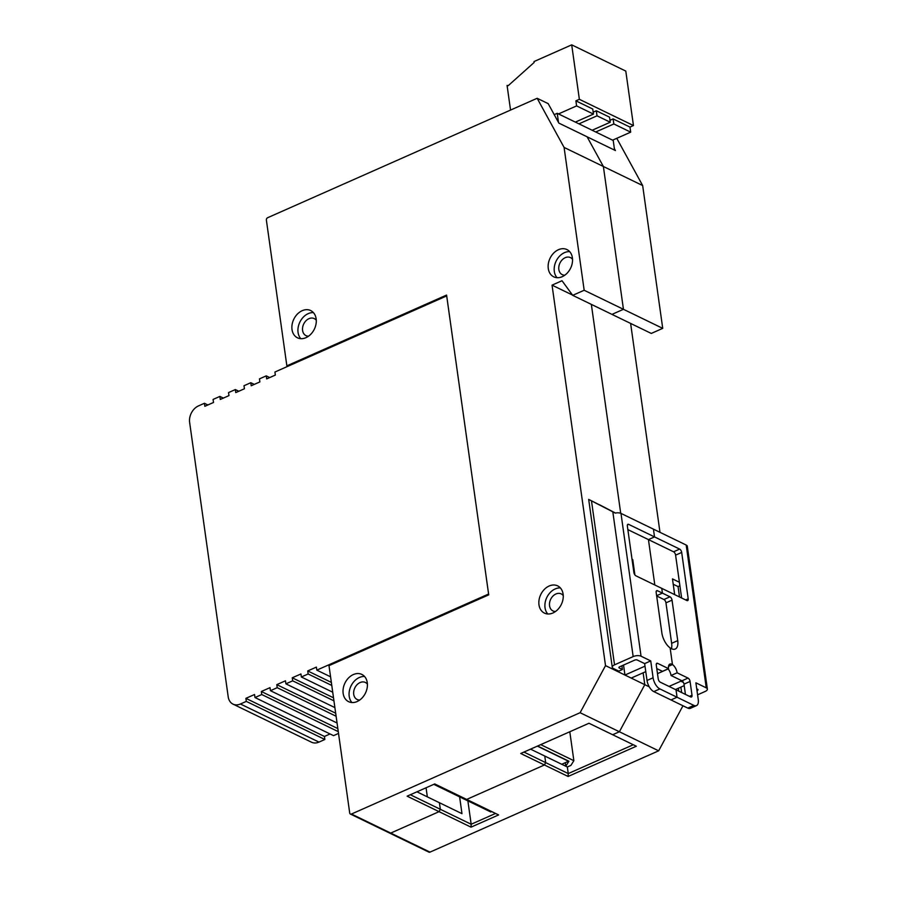 <?xml version="1.0" encoding="UTF-8"?>
<svg xmlns="http://www.w3.org/2000/svg" width="897" height="897" viewBox="0 0 897 897"><rect width="100%" height="100%" fill="white"/><g stroke="black" fill="none" stroke-linecap="round" stroke-linejoin="round"><path stroke-width="1.35" d="M554.223 114.637L557.228 113.314L613.223 140.47L614.58 150.135M557.228 113.314L558.517 122.474M540.723 744.633L573.867 760.701L570.907 765.399L567.33 766.991L565.76 766.229L568.922 761.239L537.583 746.024M565.267 762.697L565.76 766.229M569.797 731.75L573.867 760.701M537.348 746.125L568.53 761.25L561.724 764.266L530.542 749.141L544.759 756.048L545.69 762.629L568.25 773.573L568.104 776.466L544.423 764.984L466.675 799.429L498.62 814.924L471.015 827.157L439.07 811.662L390.733 833.078L430.011 852.128A1.895 1.424 115.9 0 1 428.945 852.15L389.668 833.1A1.895 1.424 -64.1 0 0 390.733 833.078L439.07 811.662L440.349 809.307L471.172 824.253L471.015 827.157M433.812 784.348L490.749 811.964L491.668 811.561M555.523 611.485A9.463 7.131 115.9 0 1 552.967 610.935A9.463 7.131 115.9 0 1 549.626 602.537A9.463 7.131 115.9 0 1 555.905 593.993A9.463 7.131 115.9 0 1 561.219 593.904A9.463 7.131 115.9 0 1 563.249 595.574M547.753 613.974A15.148 11.414 115.9 0 1 545.656 600.452A15.148 11.414 115.9 0 1 555.198 588.937A15.148 11.414 115.9 0 1 560.39 587.927M564.818 275.2A9.463 7.131 115.9 0 1 562.251 274.65A9.463 7.131 115.9 0 1 558.921 266.252A9.463 7.131 115.9 0 1 565.2 257.697A9.463 7.131 115.9 0 1 570.514 257.618A9.463 7.131 115.9 0 1 572.533 259.289M557.048 277.689A15.148 11.414 115.9 0 1 554.94 264.166A15.148 11.414 115.9 0 1 564.493 252.64A15.148 11.414 115.9 0 1 569.685 251.642M308.557 336.184A9.463 7.131 115.9 0 1 306 335.635A9.463 7.131 115.9 0 1 302.659 327.237A9.463 7.131 115.9 0 1 308.938 318.682A9.463 7.131 115.9 0 1 314.264 318.592A9.463 7.131 115.9 0 1 316.282 320.263M300.787 338.674A15.148 11.414 115.9 0 1 298.69 325.14A15.148 11.414 115.9 0 1 308.232 313.625A15.148 11.414 115.9 0 1 313.423 312.627M359.697 700.052A9.463 7.131 115.9 0 1 357.129 699.503A9.463 7.131 115.9 0 1 353.799 691.105A9.463 7.131 115.9 0 1 360.078 682.55A9.463 7.131 115.9 0 1 365.393 682.471A9.463 7.131 115.9 0 1 367.411 684.142M351.927 702.542A15.148 11.414 115.9 0 1 349.83 689.019A15.148 11.414 115.9 0 1 359.372 677.493A15.148 11.414 115.9 0 1 364.563 676.495M653.801 691.609A9.463 4.642 -113.9 0 1 647.017 680.464L653.094 677.773A9.463 4.642 66.1 0 0 659.878 688.918L653.801 691.609L670.978 699.94L677.056 697.249L676.013 689.815L690.679 696.935A2.837 1.39 66.1 0 0 691.475 697.003A2.837 1.39 66.1 0 0 692.013 695.22L690.073 681.451A2.837 1.39 66.1 0 0 688.033 678.098L677.112 672.806A7.254 3.566 66.1 0 0 672.47 664.576L668.512 666.325L672.47 664.576L670.126 647.914A13.41 6.582 66.1 0 0 675.228 649.036A13.41 6.582 66.1 0 0 677.728 640.626L672.032 600.149A2.837 1.39 66.1 0 0 670.003 596.808L662.423 593.13L656.626 595.698L662.423 593.13L661.751 588.354L686.878 600.542A2.837 1.39 66.1 0 0 687.674 600.609A2.837 1.39 66.1 0 0 688.201 598.826L681.686 552.44A2.837 1.39 66.1 0 0 679.646 549.099L654.518 536.911L648.441 539.602L654.821 584.99L648.441 539.602L627.855 529.622M459.623 796.861L461.977 813.669L439.418 802.725L440.349 809.307L439.418 802.725L416.937 791.816M410.333 794.742L440.349 809.307L439.07 811.662L407.126 796.166L434.731 783.933L466.675 799.429L544.423 764.984L545.69 762.629L544.759 756.048L567.33 766.991L568.25 773.573L633.293 744.745M645.773 671.64L631.219 678.087L644.797 684.68L643.127 672.806L644.797 684.68L619.379 731.761L612.662 734.744L636.343 746.226L568.104 776.466M627.407 524.947L628.685 524.375L654.518 536.911L653.431 529.14L620.982 513.398L641.052 656.212A5.685 2.489 172 0 0 633.159 656.593L614.535 664.845A5.685 2.489 172 0 0 612.27 667.267A5.685 2.489 172 0 0 613.369 668.478L618.795 671.113L622.406 669.51L619.278 667.996A1.895 0.83 -8 0 1 618.908 667.592A1.895 0.83 -8 0 1 619.67 666.785L634.639 660.147A1.895 0.83 -8 0 1 637.274 660.024L644.64 663.601L647.017 680.464M591.347 304.375L620.713 513.286L591.347 304.375M614.367 148.633L615.409 150.539L587.109 136.804L603.378 166.494L623.449 309.308L611.978 314.387L651.267 333.437L662.726 328.358L623.449 309.308L611.978 314.387L572.701 295.337L584.171 290.258L623.449 309.308L603.378 166.494L642.656 185.544L616.766 138.317M467.875 800.875L471.172 824.253L495.57 813.444M696.498 705.614L690.41 708.316A9.463 4.642 -113.9 0 1 687.764 708.092L693.841 705.39A9.463 4.642 66.1 0 0 696.498 705.614A9.463 4.642 66.1 0 0 698.258 699.682L695.893 682.819L706.264 687.853L686.194 545.04A5.685 2.489 -8 0 1 687.293 546.251L707.374 689.064A5.685 2.489 172 0 0 706.264 687.853M681.619 597.985L675.598 555.142A2.837 1.39 66.1 0 0 673.569 551.79L648.441 539.602L654.518 536.911L653.431 529.14L686.194 545.04M679.41 582.276L672.47 578.901L674.679 594.621M685.431 694.39L683.996 684.142A2.837 1.39 66.1 0 0 683.413 682.415A2.837 1.39 66.1 0 0 681.955 680.801L671.034 675.497L677.112 672.806M671.034 675.497A7.254 3.566 66.1 0 0 668.086 668.837M680.745 680.218L680.89 681.182L683.413 682.415M671.438 648.71A13.41 6.582 66.1 0 0 671.64 643.317L665.955 602.84A2.837 1.39 66.1 0 0 663.915 599.499L656.66 595.978M696.745 688.874L697.664 689.322A1.895 0.83 -8 0 1 698.023 689.726A1.895 0.83 -8 0 1 697.272 690.533L696.991 690.656M697.574 694.827L705.109 691.486A5.685 2.489 172 0 0 707.374 689.064M693.841 705.39L677.056 697.249L670.978 699.94L687.764 708.092M657.49 673.636L668.153 668.915M537.157 98.289L548.19 103.648L558.853 123.102L587.109 136.804L603.378 166.494L564.09 147.433L537.157 98.289L267.654 217.713A1.895 1.424 -64.1 0 0 266.375 220.068L286.861 365.841L446.583 295.068L488.719 594.868L328.997 665.641L349.707 813.007A1.895 1.424 -64.1 0 0 351.456 814.028L580.101 712.711L619.379 731.761L644.797 684.68L649.271 686.844M669.039 686.429L680.89 681.182M673.221 584.239L678.054 586.582L679.904 585.763M684.198 685.644L675.43 689.535M427.342 796.861L426.064 787.779M523.938 752.067L545.69 762.629L544.423 764.984L520.731 753.491L588.981 723.251L612.662 734.744L619.379 731.761L658.656 750.823L682.976 705.771M659.99 532.325L630.625 323.436M642.656 185.544L662.726 328.358M658.656 750.823L430.011 852.128M678.054 586.582L679.511 596.965M549.155 585.999A15.148 11.414 115.9 0 1 557.654 585.864A15.148 11.414 115.9 0 1 562.991 599.297A15.148 11.414 115.9 0 1 552.944 612.976A15.148 11.414 115.9 0 1 544.434 613.111A15.148 11.414 115.9 0 1 539.097 599.678A15.148 11.414 115.9 0 1 549.155 585.999M558.439 249.714A15.148 11.414 115.9 0 1 566.949 249.568A15.148 11.414 115.9 0 1 572.286 263A15.148 11.414 115.9 0 1 562.228 276.691A15.148 11.414 115.9 0 1 553.729 276.825A15.148 11.414 115.9 0 1 548.392 263.393A15.148 11.414 115.9 0 1 558.439 249.714M302.188 310.687A15.148 11.414 115.9 0 1 310.687 310.553A15.148 11.414 115.9 0 1 316.036 323.985A15.148 11.414 115.9 0 1 305.978 337.664A15.148 11.414 115.9 0 1 297.468 337.81A15.148 11.414 115.9 0 1 292.13 324.378A15.148 11.414 115.9 0 1 302.188 310.687M353.328 674.566A15.148 11.414 115.9 0 1 361.827 674.421A15.148 11.414 115.9 0 1 367.165 687.853A15.148 11.414 115.9 0 1 357.118 701.544A15.148 11.414 115.9 0 1 348.608 701.678A15.148 11.414 115.9 0 1 343.271 688.246A15.148 11.414 115.9 0 1 353.328 674.566M621.879 665.809L622.406 669.51M564.09 147.433L584.171 290.258M580.101 712.711L605.52 665.619L552.047 285.145L562.004 280.727L572.701 295.337M552.047 285.145L572.51 295.068M350.391 814.039L389.668 833.1A1.895 1.424 -64.1 0 0 390.733 833.078L351.456 814.028M286.861 365.841L287.825 366.312M631.219 678.087L624.94 675.049L644.999 666.157M605.52 665.619L624.94 675.049L623.538 665.069M653.094 677.773L650.729 660.91L644.64 663.601M650.729 660.91L641.052 656.212M656.783 668.59L662.446 671.337L668.534 668.635L657.613 663.343A2.837 1.39 66.1 0 0 656.817 663.275A2.837 1.39 66.1 0 0 656.279 665.058L658.219 678.827A2.837 1.39 66.1 0 0 660.259 682.18L676.013 689.815L677.056 697.249L659.878 688.918M628.685 524.375A2.837 1.39 66.1 0 0 627.889 524.308A2.837 1.39 66.1 0 0 627.362 526.091L633.876 572.465A2.837 1.39 66.1 0 0 635.917 575.818L661.751 588.354L662.423 593.13L657.49 590.731A2.837 1.39 66.1 0 0 656.694 590.663A2.837 1.39 66.1 0 0 656.167 592.446L661.863 632.923A13.41 6.582 66.1 0 0 670.126 647.914L672.47 664.576A7.254 3.566 66.1 0 0 669.88 664.083A7.254 3.566 66.1 0 0 668.534 668.635M632.116 559.919L632.755 559.638L634.897 574.91M632.755 559.638L632.026 559.28M612.27 667.267L588.679 499.405L615.275 513.095A5.685 2.489 -8 0 1 620.982 513.398M589.665 499.864L599.252 504.753M615.454 513.05L599.23 504.619M596.707 503.441L596.113 503.139M232.985 704.111A13.253 9.99 -64.1 0 0 240.43 703.988L246.305 701.387L324.86 739.487L318.984 742.099A13.253 9.99 115.9 0 1 311.539 742.223L232.985 704.111A13.253 9.99 -64.1 0 1 228.208 696.868L189.626 422.364A13.253 9.99 -64.1 0 1 198.529 405.881L204.415 403.269L204.841 406.307L213.508 402.461L213.082 399.434L219.866 396.418L220.292 399.457L228.97 395.611L228.544 392.583L235.328 389.567L235.754 392.606L244.433 388.76L243.995 385.732L250.79 382.716L251.216 385.755L259.883 381.909L259.457 378.882L266.241 375.877L266.678 378.904L275.345 375.069L274.919 372.031L446.695 295.909L488.596 594.027L316.82 670.137L330.567 676.809M333.953 700.849L292.68 680.834L292.254 677.796L300.932 673.961L301.358 676.988L308.142 673.983L331.789 685.454M301.358 676.988L332.731 692.215M292.68 680.834L285.896 683.839L334.895 707.61M338.281 731.649L261.767 694.536L261.341 691.497L270.008 687.651L270.434 690.69L277.229 687.685L336.117 716.243M270.434 690.69L337.059 723.004M338.528 733.432L333.538 735.652L254.983 697.541L261.767 694.536M266.241 375.877L269.717 377.559M250.79 382.716L254.266 384.409M235.328 389.567L238.804 391.26M219.866 396.418L223.342 398.111M204.415 403.269L207.88 404.962M324.86 739.487L324.434 736.459L330.062 733.959M246.305 701.387L245.879 698.348L254.557 694.502L254.983 697.541M277.229 687.685L276.803 684.646L285.47 680.801L285.896 683.839M308.142 673.983L307.716 670.945L316.394 667.11L316.82 670.137M245.879 698.348L324.434 736.459M261.341 691.497L337.855 728.611M276.803 684.646L335.691 713.216M292.254 677.796L333.527 697.81M307.716 670.945L331.352 682.415M593.186 112.159L596.326 110.768L597.043 115.825L610.252 122.227L592.155 130.256M610.252 122.227L609.545 117.171L596.326 110.768M609.982 120.31L613.122 118.909L613.84 123.965L630.692 132.151L612.595 140.167M510.539 110.084L507.074 85.406L508.24 85.652L534.13 62.476L533.995 61.557L571.703 44.85L625.792 71.087L633.45 125.546L629.974 127.082L613.122 118.909M633.45 125.546L579.361 99.309L575.885 100.845L576.603 105.913L558.506 113.93M575.358 122.104L593.455 114.087L592.749 109.03L575.885 100.845M595.743 131.994L613.84 123.965M593.455 114.087L576.603 105.913M578.935 123.842L597.043 115.825M571.703 44.85L579.361 99.309M629.974 127.082L630.692 132.151M673.569 551.79L679.646 549.099M675.598 555.142L681.686 552.44M685.667 599.947L688.201 598.826M681.955 680.801L688.033 678.098M683.996 684.142L690.073 681.451M689.468 696.341L692.013 695.22M671.64 643.317L677.728 640.626M663.915 599.499L670.003 596.808M665.955 602.84L672.032 600.149M680.89 687.124L681.653 692.551M678.816 691.172L678.401 688.223M697.272 690.533L697.059 689.031M619.154 667.099L619.278 667.996M656.324 663.903L657.613 663.343M656.212 591.302L657.49 590.731M633.159 656.593L612.819 511.839M591.493 500.896L614.535 664.845M240.43 703.988L318.984 742.099"/></g></svg>
